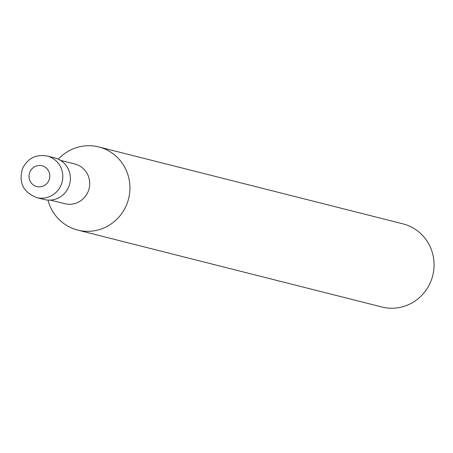 <?xml version="1.0" encoding="UTF-8"?>
<svg xmlns="http://www.w3.org/2000/svg" width="453" height="453" viewBox="0 0 453 453"><rect width="100%" height="100%" fill="white"/><g stroke="black" fill="none" stroke-linecap="round" stroke-linejoin="round"><path stroke-width="0.68" d="M50.51 200.096L64.79 203.703A20.476 19.858 -75.8 0 0 87.927 192.027A20.476 19.858 -75.8 0 0 74.824 164.003L60.543 160.39M77.752 230.096A42.882 41.591 -75.8 0 1 47.984 200.096A42.882 41.591 -75.8 0 0 84.79 231.223A42.882 41.591 -75.8 0 0 126.206 205.645A42.882 41.591 -75.8 0 0 98.777 146.942A42.882 41.591 -75.8 0 0 58.324 159.19A42.882 41.591 -75.8 0 1 111.71 152.786A42.882 41.591 -75.8 0 1 126.206 205.645A42.882 41.591 -75.8 0 1 77.752 230.096L381.89 306.998A42.882 41.591 -75.8 0 0 430.35 282.547A42.882 41.591 -75.8 0 0 402.915 223.844L98.777 146.942M36.704 197.599L44.298 199.518A21.438 20.793 -75.8 0 0 68.522 187.293A21.438 20.793 -75.8 0 0 54.813 157.944L47.214 156.025A21.444 20.798 -75.8 0 0 47.208 156.025C36.127 154.088 27.944 158.154 22.65 168.222C18.392 182.417 23.075 192.214 36.699 197.599A21.444 20.798 -75.8 0 0 36.704 197.599A21.444 20.798 -75.8 0 0 60.928 185.373A21.444 20.798 -75.8 0 0 47.214 156.025M48.907 180.453A10.719 10.396 -75.8 0 0 43.726 166.364A10.719 10.396 -75.8 0 0 29.938 171.891A10.719 10.396 -75.8 0 0 35.113 185.979A10.719 10.396 -75.8 0 0 48.907 180.453"/></g></svg>
